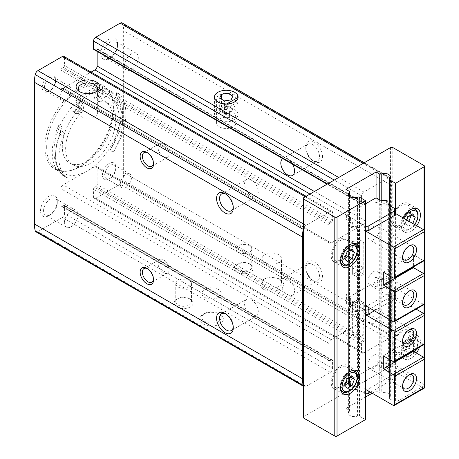 <?xml version="1.0" encoding="UTF-8"?>
<svg xmlns="http://www.w3.org/2000/svg" width="459" height="459" viewBox="0 0 459 459"><rect width="100%" height="100%" fill="white"/><g stroke="black" fill="none" stroke-linecap="round" stroke-linejoin="round"><path stroke-width="0.34" stroke-dasharray="2.29 1.72" d="M113.327 152.187A45.039 26.002 -60 0 0 118.083 104.658A4.733 2.731 -60 0 1 118.738 99.402A4.733 2.731 -60 0 0 119.237 93.963A49.692 28.688 -60 0 1 113.327 152.187L109.976 150.259A45.039 26.002 120 0 0 117.762 130.913A47.323 27.322 -60 0 1 63.732 173.198A47.323 27.322 -60 0 1 57.025 165.974A45.039 26.002 120 0 0 64.811 176.336A49.692 28.688 -60 0 1 62.55 175.246A49.692 28.688 -60 0 1 58.895 124.934A4.733 2.731 120 0 0 58.626 129.094A47.323 27.322 -60 0 1 78.196 100.372A47.323 27.322 -60 0 1 96.591 89.752A47.323 27.322 -60 0 1 111.055 91.232A47.323 27.322 -60 0 1 116.167 95.874A47.323 27.322 -60 0 1 117.762 130.913A45.039 26.002 120 0 0 114.739 102.724A4.733 2.731 120 0 1 115.393 97.474A4.733 2.731 120 0 0 116.167 95.874A4.733 2.731 120 0 0 115.892 92.029A49.692 28.688 -60 0 1 109.976 150.259M82.557 103.614L83.314 106.425A5.462 3.156 -60 0 1 81.071 112.989A35.492 20.494 -60 0 0 72.992 164.884A35.492 20.494 -60 0 0 108.485 144.396A35.492 20.494 -60 0 0 108.485 103.407A35.492 20.494 -60 0 0 100.045 101.864A4.733 2.731 -60 0 1 98.915 101.657A4.733 2.731 -60 0 1 98.054 98.421L98.92 94.164A4.733 2.731 -60 0 1 103.355 89A49.692 28.688 -60 0 0 78.128 103.562A4.733 2.731 -60 0 1 81.691 102.38A4.733 2.731 -60 0 1 82.557 103.614L79.212 101.68A4.733 2.731 120 0 0 78.346 100.446A4.733 2.731 120 0 0 78.196 100.372A4.733 2.731 120 0 0 74.777 101.634A49.692 28.688 -60 0 1 100.01 87.067A4.733 2.731 120 0 0 96.591 89.752A4.733 2.731 120 0 0 95.575 92.23L94.703 96.488A4.733 2.731 120 0 0 95.57 99.723A4.733 2.731 120 0 0 96.694 99.93A35.492 20.494 120 0 1 105.14 101.479A35.492 20.494 120 0 1 105.14 142.462A35.492 20.494 120 0 1 69.648 162.951A35.492 20.494 120 0 1 77.72 111.055A5.462 3.156 120 0 0 79.964 104.491L79.212 101.68M64.811 176.336L68.156 178.264A49.692 28.688 -60 0 1 65.895 177.18A49.692 28.688 -60 0 1 62.246 126.868L58.895 124.934M119.237 93.963L115.892 92.029M57.025 165.974A47.323 27.322 -60 0 1 53.932 151.533A47.323 27.322 -60 0 1 58.626 129.094A4.733 2.731 120 0 0 59.245 129.725A4.733 2.731 120 0 0 59.395 129.805A4.733 2.731 120 0 1 59.544 129.88A4.733 2.731 120 0 1 60.049 134.298A45.039 26.002 120 0 0 57.025 165.974M303.101 384.929A35.492 20.494 120 0 0 303.244 385.52A3.942 2.278 120 0 0 303.565 386.208A3.942 2.278 120 0 0 303.973 386.57A3.942 2.278 120 0 0 305.946 386.375L330.337 372.295A3.156 1.819 120 0 0 332.568 368.434L64.53 213.682L64.53 205.953A1.578 0.912 120 0 0 64.203 205.23A1.578 0.912 120 0 0 63.411 205.311L62.017 206.114A1.578 0.912 120 0 1 61.231 206.194A1.578 0.912 120 0 1 60.904 205.471L60.904 188.724A3.156 1.819 120 0 1 63.135 184.862L94.921 166.508A3.156 1.819 120 0 1 96.499 166.353A3.156 1.819 120 0 1 97.153 167.799L97.153 184.541A1.578 0.912 120 0 1 96.04 186.474L94.646 187.278A1.578 0.912 120 0 0 93.527 189.211L93.527 196.94A3.156 1.819 120 0 0 94.181 198.38A3.156 1.819 120 0 0 95.759 198.225L120.149 184.145A3.942 2.278 120 0 0 122.851 180.169A35.492 20.494 120 0 0 123.643 172.464L123.643 30.787A35.492 20.494 120 0 0 122.851 24A3.942 2.278 120 0 0 122.123 22.95M332.568 368.434L332.568 360.705A1.578 0.912 120 0 0 332.241 359.982A1.578 0.912 120 0 0 331.45 360.057L330.055 360.866A1.578 0.912 120 0 1 329.269 360.94A1.578 0.912 120 0 1 328.942 360.217L328.942 343.475A3.156 1.819 120 0 1 331.168 339.614L362.96 321.26A3.156 1.819 120 0 1 364.538 321.105A3.156 1.819 120 0 1 365.192 322.545L365.192 339.293A1.578 0.912 120 0 1 364.079 341.221L362.685 342.03A1.578 0.912 120 0 0 361.566 343.957L361.566 351.686A3.156 1.819 120 0 0 362.22 353.132A3.156 1.819 120 0 0 363.798 352.977L388.188 338.897A3.942 2.278 120 0 0 390.569 335.977A3.942 2.278 120 0 0 390.884 334.921A35.492 20.494 120 0 0 391.682 327.215L391.682 185.539A35.492 20.494 120 0 0 390.884 178.752A3.942 2.278 120 0 0 390.569 178.063A3.942 2.278 120 0 0 390.156 177.702A3.942 2.278 120 0 0 388.188 177.897L363.798 191.977A3.156 1.819 120 0 0 361.566 195.838L361.566 203.566A1.578 0.912 120 0 0 361.893 204.289A1.578 0.912 120 0 0 362.685 204.215L364.079 203.406A1.578 0.912 120 0 1 364.865 203.331A1.578 0.912 120 0 1 365.192 204.048L365.192 220.796A3.156 1.819 120 0 1 362.96 224.658L331.168 243.012A3.156 1.819 120 0 1 329.596 243.167A3.156 1.819 120 0 1 328.942 241.727L328.942 224.979A1.578 0.912 120 0 1 330.055 223.051L331.45 222.242A1.578 0.912 120 0 0 332.568 220.314L332.568 212.586A3.156 1.819 120 0 0 331.914 211.14A3.156 1.819 120 0 0 330.337 211.295L305.946 225.375A3.942 2.278 120 0 0 303.565 228.295L303.565 416.732A1.578 0.912 0 0 0 303.101 417.374M303.565 197.772L303.565 228.295A3.942 2.278 120 0 0 303.244 229.351A35.492 20.494 120 0 0 303.101 230.108M328.942 224.979L252.909 181.087A9.696 5.6 60 0 1 258.004 189.544A9.696 5.6 60 0 1 256.265 196.349A9.696 5.6 60 0 1 246.569 190.749A9.696 5.6 60 0 1 246.569 179.555A9.696 5.6 60 0 1 249.925 179.36A9.696 5.6 60 0 1 251.417 180.031A9.696 5.6 60 0 1 252.909 181.087L60.904 70.233L60.904 86.975A3.156 1.819 120 0 0 61.558 88.421A3.156 1.819 120 0 0 63.135 88.26L91.106 72.115M263.409 289.222A11.831 6.833 0 0 0 280.139 289.222A11.831 6.833 0 0 0 280.139 279.56A11.831 6.833 0 0 0 263.409 279.56A11.831 6.833 0 0 0 263.409 289.222M237.194 272.153A9.467 5.462 0 0 0 250.58 272.153A9.467 5.462 0 0 0 250.58 264.43A9.467 5.462 0 0 0 237.194 264.43A9.467 5.462 0 0 0 237.194 272.153M365.192 339.293L289.164 295.395A9.696 5.6 60 0 1 286.175 293.674A9.696 5.6 60 0 1 281.086 285.217A9.696 5.6 60 0 1 282.819 278.406A9.696 5.6 60 0 1 287.667 278.888A9.696 5.6 60 0 1 294.007 287.432A9.696 5.6 60 0 1 292.521 295.206A9.696 5.6 60 0 1 289.164 295.395L97.153 184.541M176.962 306.928A9.467 5.462 0 0 0 190.347 306.928A9.467 5.462 0 0 0 190.347 299.205A9.467 5.462 0 0 0 176.962 299.205A9.467 5.462 0 0 0 176.962 306.928M203.176 323.997A11.831 6.833 0 0 0 219.907 323.997A11.831 6.833 0 0 0 219.907 314.335A11.831 6.833 0 0 0 203.176 314.335A11.831 6.833 0 0 0 203.176 323.997M35.934 231.818A3.942 2.278 120 0 0 37.908 231.623L62.298 217.543A3.156 1.819 120 0 0 64.53 213.682M314.163 261.848A11.831 6.833 60 0 1 322.528 276.341A11.831 6.833 60 0 1 314.163 281.172A11.831 6.833 60 0 1 305.797 266.679A11.831 6.833 60 0 1 314.163 261.848M314.163 142.066A11.831 6.833 60 0 1 322.528 156.559A11.831 6.833 60 0 1 314.163 161.384A11.831 6.833 60 0 1 305.797 146.897A11.831 6.833 60 0 1 314.163 142.066M390.569 147.54L390.569 366.5L303.565 416.732M44.919 147.075A48.235 27.85 -60 0 1 72.843 92.23A48.235 27.85 -60 0 1 110.889 94.938A48.235 27.85 -60 0 1 103.149 141.309A48.235 27.85 -60 0 1 66.859 171.201A48.235 27.85 -60 0 1 44.919 147.075M42.222 87.457A9.467 5.462 -60 0 1 48.912 75.867A9.467 5.462 -60 0 1 55.602 79.728A9.467 5.462 -60 0 1 48.912 91.324A9.467 5.462 -60 0 1 42.222 87.457M102.455 175.04A9.467 5.462 -60 0 1 109.144 163.45A9.467 5.462 -60 0 1 115.84 167.311A9.467 5.462 -60 0 1 109.144 178.907A9.467 5.462 -60 0 1 102.455 175.04M40.547 210.784A11.831 6.833 -60 0 1 48.912 196.291A11.831 6.833 -60 0 1 57.277 201.122A11.831 6.833 -60 0 1 48.912 215.615A11.831 6.833 -60 0 1 40.547 210.784M100.779 53.646A11.831 6.833 -60 0 1 109.144 39.158A11.831 6.833 -60 0 1 117.51 43.989A11.831 6.833 -60 0 1 109.144 58.477A11.831 6.833 -60 0 1 100.779 53.646M332.568 212.586L64.53 57.834A3.156 1.819 120 0 0 63.876 56.388M64.53 57.834L64.53 65.562A1.578 0.912 120 0 1 63.411 67.496L62.017 68.299A1.578 0.912 120 0 0 60.904 70.233M97.153 51.442L97.153 49.302A1.578 0.912 120 0 0 96.826 48.579A1.578 0.912 120 0 0 96.04 48.66L94.646 49.463A1.578 0.912 120 0 1 93.854 49.538M365.192 204.048L286.175 158.43A9.696 5.6 60 0 1 287.667 159.107A9.696 5.6 60 0 1 289.164 160.157A9.696 5.6 60 0 1 292.532 164.242M312.654 144.683A9.696 5.6 60 0 1 318.988 153.226A9.696 5.6 60 0 1 317.502 160.994A9.696 5.6 60 0 1 312.654 160.518A9.696 5.6 60 0 1 305.797 148.641A9.696 5.6 60 0 1 307.805 144.201A9.696 5.6 60 0 1 312.654 144.683M282.807 158.63A9.696 5.6 60 0 1 282.819 158.625A9.696 5.6 60 0 1 286.175 158.43L97.153 49.302M312.654 264.464A9.696 5.6 60 0 1 318.988 273.007A9.696 5.6 60 0 1 317.502 280.782A9.696 5.6 60 0 1 312.654 280.3A9.696 5.6 60 0 1 305.797 268.423A9.696 5.6 60 0 1 307.805 263.982A9.696 5.6 60 0 1 312.654 264.464M225.719 194.088A9.696 5.6 60 0 1 226.436 194.455L226.436 194.455A9.696 5.6 60 0 1 233.292 206.332A9.696 5.6 60 0 1 233.252 207.141M226.436 194.455L224.927 193.589L226.436 194.455M225.719 313.87A9.696 5.6 60 0 1 226.436 314.243L226.436 314.243A9.696 5.6 60 0 1 233.292 326.119A9.696 5.6 60 0 1 233.252 326.923M226.436 314.243L224.927 313.371L226.436 314.243M251.417 299.819A9.696 5.6 60 0 1 257.751 308.362A9.696 5.6 60 0 1 256.265 316.131A9.696 5.6 60 0 1 252.909 316.326A9.696 5.6 60 0 1 249.925 314.599A9.696 5.6 60 0 1 244.836 306.142A9.696 5.6 60 0 1 246.569 299.337A9.696 5.6 60 0 1 251.417 299.819M328.942 360.217L60.904 205.471M81.094 116.534A9.696 5.6 0 0 0 91.662 117.745A9.696 5.6 0 0 0 97.652 112.575A9.696 5.6 0 0 0 87.95 106.976A9.696 5.6 0 0 0 78.254 112.575A9.696 5.6 0 0 0 81.094 116.534M80.417 92.081A9.696 5.6 0 0 0 81.094 92.511A9.696 5.6 0 0 0 94.806 92.511A9.696 5.6 0 0 0 95.489 92.081M81.094 92.511L79.585 91.645L81.094 92.511M219.408 126.833A9.696 5.6 0 0 0 229.976 128.05A9.696 5.6 0 0 0 235.96 122.874A9.696 5.6 0 0 0 226.264 117.28A9.696 5.6 0 0 0 216.568 122.874A9.696 5.6 0 0 0 219.408 126.833M219.408 102.816A9.696 5.6 0 0 0 233.12 102.816A9.696 5.6 0 0 0 235.96 98.857A9.696 5.6 0 0 0 226.264 93.257A9.696 5.6 0 0 0 216.568 98.857A9.696 5.6 0 0 0 219.408 102.816L217.899 101.944L219.408 102.816M204.685 321.38A9.696 5.6 0 0 0 215.254 322.597A9.696 5.6 0 0 0 221.238 317.421A9.696 5.6 0 0 0 218.398 313.463A9.696 5.6 0 0 0 204.685 313.463A9.696 5.6 0 0 0 201.845 317.421A9.696 5.6 0 0 0 204.685 321.38M204.685 297.363A9.696 5.6 0 0 0 215.254 298.579A9.696 5.6 0 0 0 221.238 293.404A9.696 5.6 0 0 0 211.542 287.804A9.696 5.6 0 0 0 201.845 293.404A9.696 5.6 0 0 0 204.685 297.363M264.918 286.605A9.696 5.6 0 0 0 275.486 287.822A9.696 5.6 0 0 0 281.47 282.646A9.696 5.6 0 0 0 278.63 278.688A9.696 5.6 0 0 0 264.918 278.688A9.696 5.6 0 0 0 262.078 282.646A9.696 5.6 0 0 0 264.918 286.605M264.918 262.588A9.696 5.6 0 0 0 275.486 263.805A9.696 5.6 0 0 0 281.47 258.629A9.696 5.6 0 0 0 271.774 253.029A9.696 5.6 0 0 0 262.078 258.629A9.696 5.6 0 0 0 264.918 262.588M178.081 305A7.889 4.556 0 0 0 186.675 305.987A7.889 4.556 0 0 0 191.541 301.781A7.889 4.556 0 0 0 189.234 298.557A7.889 4.556 0 0 0 178.081 298.557A7.889 4.556 0 0 0 175.768 301.781A7.889 4.556 0 0 0 178.081 305M178.081 286.967A7.889 4.556 0 0 0 186.675 287.954A7.889 4.556 0 0 0 191.541 283.748A7.889 4.556 0 0 0 183.657 279.192A7.889 4.556 0 0 0 175.768 283.748A7.889 4.556 0 0 0 178.081 286.967M238.313 270.225A7.889 4.556 0 0 0 246.908 271.212A7.889 4.556 0 0 0 251.779 267A7.889 4.556 0 0 0 249.466 263.782A7.889 4.556 0 0 0 238.313 263.782A7.889 4.556 0 0 0 236.001 267A7.889 4.556 0 0 0 238.313 270.225M238.313 252.192A7.889 4.556 0 0 0 246.908 253.179A7.889 4.556 0 0 0 251.779 248.973A7.889 4.556 0 0 0 243.89 244.417A7.889 4.556 0 0 0 236.001 248.973A7.889 4.556 0 0 0 238.313 252.192M389.404 178.694L389.404 397.655A1.578 0.912 0 0 0 389.152 398.148A1.578 0.912 0 0 0 389.611 398.791L395.589 402.239L424.03 385.818A1.578 0.912 0 0 0 424.495 385.176A1.578 0.912 0 0 0 424.03 384.533L392.801 366.5A1.578 0.912 0 0 0 390.569 366.5M365.473 419.629L359.495 416.181A1.578 0.912 0 0 0 357.527 416.061A5.915 3.414 0 0 1 351.485 416.187A5.915 3.414 0 0 1 348.398 413.186A5.915 3.414 0 0 1 349.345 411.339A1.578 0.912 0 0 0 349.597 410.839A1.578 0.912 0 0 0 349.138 410.197L345.948 408.361L365.473 397.087M345.948 189.401L345.948 408.361M358.221 312.401L363.798 309.182L363.798 302.745L358.221 305.964L358.221 299.526L363.798 302.745L363.798 334.944L358.221 331.725L358.221 299.526L363.798 302.745L358.221 305.964L358.221 338.163L352.644 334.944L352.644 302.745L358.221 305.964L358.221 312.401L352.644 309.182L352.644 302.745L358.221 305.964L352.644 309.182M363.798 334.944L358.221 338.163M363.798 242.209L363.798 274.407L358.221 271.189L358.221 238.99L363.798 242.209L358.221 245.427L358.221 277.626L352.644 274.407L352.644 242.209L358.221 245.427M352.644 267.97L352.644 274.407L358.221 277.626L363.798 274.407L358.221 277.626L358.221 271.189L352.644 274.407L363.798 267.97L358.221 264.745L358.221 271.189L352.644 267.97L358.221 264.745M372.163 393.225L376.07 390.97L379.254 392.812A1.578 0.912 0 0 0 381.222 392.933A5.915 3.414 0 0 1 387.264 392.801A5.915 3.414 0 0 1 390.351 395.801A5.915 3.414 0 0 1 389.404 397.655M376.07 198.15L376.07 390.97M395.589 213.55L395.589 402.239M416.422 353.091A13.409 7.74 -60 0 1 404.218 358.949A13.409 7.74 -60 0 1 401.441 352.816A13.409 7.74 -60 0 1 407.294 339.321A13.409 7.74 -60 0 1 417.627 335.73A13.409 7.74 -60 0 1 419.48 347.119M416.738 225.765A13.409 7.74 -60 0 1 404.218 232.088A13.409 7.74 -60 0 1 401.441 225.948A13.409 7.74 -60 0 1 403.438 218.082M124.596 65.654A9.696 5.6 -60 0 1 128.83 55.9A9.696 5.6 -60 0 1 136.3 53.301A9.696 5.6 -60 0 1 136.3 64.495A9.696 5.6 -60 0 1 126.604 70.095A9.696 5.6 -60 0 1 124.596 65.654M103.797 53.646A9.696 5.6 -60 0 1 108.031 43.886A9.696 5.6 -60 0 1 115.502 41.293A9.696 5.6 -60 0 1 117.51 45.728A9.696 5.6 -60 0 1 110.653 57.605A9.696 5.6 -60 0 1 105.805 58.086A9.696 5.6 -60 0 1 103.797 53.646M64.363 222.793A9.696 5.6 -60 0 1 68.598 213.033A9.696 5.6 -60 0 1 76.068 210.434A9.696 5.6 -60 0 1 76.068 221.634A9.696 5.6 -60 0 1 66.371 227.228A9.696 5.6 -60 0 1 64.363 222.793M43.565 210.784A9.696 5.6 -60 0 1 47.799 201.025A9.696 5.6 -60 0 1 55.269 198.426A9.696 5.6 -60 0 1 57.277 202.867A9.696 5.6 -60 0 1 50.421 214.743A9.696 5.6 -60 0 1 45.573 215.219A9.696 5.6 -60 0 1 43.565 210.784M120.298 184.059A7.889 4.556 -60 0 1 123.741 176.118A7.889 4.556 -60 0 1 129.822 174.007A7.889 4.556 -60 0 1 129.822 183.112A7.889 4.556 -60 0 1 121.933 187.668A7.889 4.556 -60 0 1 120.298 184.059M104.681 175.04A7.889 4.556 -60 0 1 108.129 167.105A7.889 4.556 -60 0 1 114.205 164.993A7.889 4.556 -60 0 1 115.84 168.602A7.889 4.556 -60 0 1 110.263 178.264A7.889 4.556 -60 0 1 106.316 178.654A7.889 4.556 -60 0 1 104.681 175.04M60.066 96.47A7.889 4.556 -60 0 1 63.508 88.535A7.889 4.556 -60 0 1 69.584 86.424A7.889 4.556 -60 0 1 69.584 95.529A7.889 4.556 -60 0 1 61.701 100.085A7.889 4.556 -60 0 1 60.066 96.47M44.448 87.457A7.889 4.556 -60 0 1 47.891 79.522A7.889 4.556 -60 0 1 53.973 77.405A7.889 4.556 -60 0 1 55.602 81.019A7.889 4.556 -60 0 1 50.025 90.675A7.889 4.556 -60 0 1 46.084 91.066A7.889 4.556 -60 0 1 44.448 87.457M62.246 126.868A4.733 2.731 -60 0 0 62.59 131.658A4.733 2.731 -60 0 0 62.74 131.733A4.733 2.731 -60 0 1 62.889 131.813A4.733 2.731 -60 0 1 63.399 136.231L60.049 134.298M68.156 178.264A45.039 26.002 -60 0 1 63.399 136.231M78.128 103.562L74.777 101.634M103.355 89L100.01 87.067M46.68 147.35A47.323 27.322 -60 0 1 67.341 99.723A47.323 27.322 -60 0 1 103.803 87.044A47.323 27.322 -60 0 1 111.405 96.195A47.323 27.322 -60 0 1 103.809 141.693A47.323 27.322 -60 0 1 68.202 171.018A47.323 27.322 -60 0 1 56.48 169.015A47.323 27.322 -60 0 1 46.68 147.35M74.668 104.824A3.942 2.278 120 0 0 71.879 109.655A3.942 2.278 120 0 0 72.694 111.462A3.942 2.278 120 0 0 76.642 109.185A3.942 2.278 120 0 0 76.642 104.629A3.942 2.278 120 0 0 74.668 104.824M100.119 90.13A3.942 2.278 120 0 0 97.331 94.961A3.942 2.278 120 0 0 98.151 96.763A3.942 2.278 120 0 0 102.093 94.485A3.942 2.278 120 0 0 102.093 89.935A3.942 2.278 120 0 0 100.119 90.13M75.224 111.589A3.942 2.278 -60 0 1 76.946 107.618A3.942 2.278 -60 0 1 79.986 106.563A3.942 2.278 -60 0 1 79.986 111.118A3.942 2.278 -60 0 1 76.039 113.39A3.942 2.278 -60 0 1 75.224 111.589M100.682 96.889A3.942 2.278 -60 0 1 102.403 92.925A3.942 2.278 -60 0 1 105.438 91.869A3.942 2.278 -60 0 1 105.438 96.419A3.942 2.278 -60 0 1 101.496 98.696A3.942 2.278 -60 0 1 100.682 96.889M147.431 152.738A7.889 4.556 60 0 1 147.964 153.013L147.964 153.013A7.889 4.556 60 0 1 153.541 162.675A7.889 4.556 60 0 1 153.513 163.278M147.964 153.013L146.846 152.371L147.964 153.013M163.576 144A7.889 4.556 60 0 1 168.728 150.948A7.889 4.556 60 0 1 167.524 157.271A7.889 4.556 60 0 1 159.634 152.715A7.889 4.556 60 0 1 159.634 143.61A7.889 4.556 60 0 1 163.576 144M147.431 268.658A7.889 4.556 60 0 1 147.964 268.934L147.964 268.934A7.889 4.556 60 0 1 153.541 278.596A7.889 4.556 60 0 1 153.513 279.192M147.964 268.934L146.846 268.291L147.964 268.934M163.576 259.92A7.889 4.556 60 0 1 168.728 266.868A7.889 4.556 60 0 1 167.524 273.191A7.889 4.556 60 0 1 159.634 268.635A7.889 4.556 60 0 1 159.634 259.53A7.889 4.556 60 0 1 163.576 259.92M358.221 238.99L352.644 242.209M358.221 331.725L352.644 334.944M358.221 299.526L352.644 302.745L358.221 299.526M391.963 220.475A13.409 7.74 -60 0 1 397.815 206.98A13.409 7.74 -60 0 1 408.149 203.389A13.409 7.74 -60 0 1 408.149 218.868A13.409 7.74 -60 0 1 394.74 226.608A13.409 7.74 -60 0 1 391.963 220.475M393.076 219.827A11.831 6.833 -60 0 1 398.24 207.921A11.831 6.833 -60 0 1 407.357 204.754A11.831 6.833 -60 0 1 407.357 218.415A11.831 6.833 -60 0 1 395.526 225.243A11.831 6.833 -60 0 1 393.076 219.827M406.691 219.959L405.538 222.942L407.953 226.373L412.819 223.499M391.963 347.343A13.409 7.74 -60 0 1 397.815 333.848A13.409 7.74 -60 0 1 408.149 330.256A13.409 7.74 -60 0 1 408.149 345.736A13.409 7.74 -60 0 1 394.74 353.476A13.409 7.74 -60 0 1 391.963 347.343M393.076 346.694A11.831 6.833 -60 0 1 398.24 334.789A11.831 6.833 -60 0 1 407.357 331.622A11.831 6.833 -60 0 1 407.357 345.283A11.831 6.833 -60 0 1 395.526 352.11A11.831 6.833 -60 0 1 393.076 346.694M412.784 340.796L407.953 343.584L405.538 349.804L407.953 353.241L412.784 350.452L415.194 344.227L412.784 340.796L408.877 338.541L404.046 341.33L407.953 343.584M331.168 255.571A13.409 7.74 -60 0 1 337.026 242.077A13.409 7.74 -60 0 1 347.354 238.485A13.409 7.74 -60 0 1 347.354 253.965A13.409 7.74 -60 0 1 333.951 261.71A13.409 7.74 -60 0 1 331.168 255.571M332.287 254.929A11.831 6.833 -60 0 1 337.451 243.018A11.831 6.833 -60 0 1 346.568 239.85A11.831 6.833 -60 0 1 346.568 253.511A11.831 6.833 -60 0 1 334.737 260.345A11.831 6.833 -60 0 1 332.287 254.929M331.168 382.439A13.409 7.74 -60 0 1 337.026 368.944A13.409 7.74 -60 0 1 347.354 365.353A13.409 7.74 -60 0 1 347.354 380.832A13.409 7.74 -60 0 1 333.951 388.578A13.409 7.74 -60 0 1 331.168 382.439M332.287 381.796A11.831 6.833 -60 0 1 337.451 369.885A11.831 6.833 -60 0 1 346.568 366.718A11.831 6.833 -60 0 1 346.568 380.379A11.831 6.833 -60 0 1 334.737 387.207A11.831 6.833 -60 0 1 332.287 381.796M411.132 214.881L408.877 211.674L404.046 214.462L401.631 220.687L404.046 224.124L408.877 221.33L412.784 223.585M404.046 224.124L407.953 226.373M408.877 211.674L412.784 213.928M404.046 214.462L407.953 216.717M401.631 220.687L405.538 222.942M350.343 376.845L348.088 373.637L343.257 376.426L340.842 382.651L343.257 386.088L344.91 385.135M343.257 386.088L347.159 388.337M348.088 373.637L351.99 375.892M343.257 376.426L347.159 378.681M340.842 382.651L344.743 384.906M350.343 249.977L348.088 246.77L343.257 249.558L340.842 255.783L343.257 259.22L344.91 258.268M343.257 259.22L347.159 261.475M348.088 246.77L351.99 249.025M343.257 249.558L347.159 251.813M340.842 255.783L344.743 258.038M404.046 341.33L401.631 347.555L404.046 350.986L408.877 348.197L412.784 350.452M404.046 350.986L407.953 353.241M408.877 348.197L411.293 341.978L415.194 344.227M411.293 341.978L408.877 338.541M401.631 347.555L405.538 349.804M365.473 230.94L364.354 230.292A3.156 1.819 0 0 0 365.473 230.711M365.473 203.888L347.067 214.514A1.578 0.912 0 0 0 346.602 215.162A1.578 0.912 0 0 0 347.067 215.805L349.597 217.268A3.156 1.819 0 0 1 350.51 218.398L350.923 221.118A1.578 0.912 0 0 0 352.357 221.949L357.079 222.185A3.156 1.819 0 0 1 359.036 222.713L364.354 225.788A3.156 1.819 0 0 0 365.473 226.201M359.036 222.713L359.036 227.222L358.502 226.912L358.502 301.615L359.036 301.924A3.156 1.819 0 0 0 358.433 301.655A3.156 1.819 0 0 0 357.079 301.397L352.357 301.161A1.578 0.912 0 0 1 350.923 300.329L350.51 297.61A3.156 1.819 0 0 0 350.068 296.824A5.915 3.414 0 0 0 348.398 299.199A5.915 3.414 0 0 0 352.013 302.343A5.915 3.414 0 0 0 358.433 301.655A5.915 3.414 0 0 0 358.502 301.615M370.488 392.256L394.47 378.411A3.156 1.819 180 0 0 395.394 377.126A3.156 1.819 180 0 0 394.47 375.835L389.152 372.765A3.156 1.819 180 0 1 388.239 371.635L387.826 368.91A1.578 0.912 180 0 0 386.392 368.084L381.67 367.843A3.156 1.819 180 0 1 379.713 367.32L377.183 365.857A1.578 0.912 180 0 0 374.951 365.857L347.067 381.957A1.578 0.912 180 0 0 346.602 382.599A1.578 0.912 180 0 0 347.067 383.242L349.597 384.705A3.156 1.819 180 0 1 350.51 385.835L350.923 388.561A1.578 0.912 180 0 0 352.357 389.387L357.079 389.628L357.079 385.118A3.156 1.819 180 0 1 358.433 385.371A3.156 1.819 180 0 1 359.036 385.646L358.502 385.336L358.502 310.634L359.036 310.938L359.036 306.434L364.354 309.504A3.156 1.819 0 0 0 365.473 309.923A3.156 1.819 180 0 1 364.354 309.504L359.036 306.434A3.156 1.819 0 0 0 357.079 305.906L352.357 305.665L357.079 305.906A3.156 1.819 180 0 1 359.036 306.434L359.036 301.924M365.473 314.426A3.156 1.819 180 0 1 364.354 314.013L364.354 305L365.473 305.642M393.357 277.947L423.473 260.563A1.578 0.912 -120 0 0 424.259 260.637M423.473 260.563L413.433 254.768L413.433 266.891M364.354 305A3.156 1.819 0 0 0 368.818 305L394.47 290.186A3.156 1.819 0 0 0 395.394 288.895A3.156 1.819 0 0 0 394.47 287.609L423.473 304.351A1.578 0.912 -120 0 0 424.259 304.432M416.129 309.125L394.47 296.623L394.47 292.119L389.152 289.044L394.47 292.119A3.156 1.819 180 0 1 395.394 293.404A3.156 1.819 0 0 0 394.47 292.119L394.47 287.609M388.618 284.23L389.152 284.534A3.156 1.819 0 0 1 388.681 284.19A5.915 3.414 0 0 0 390.351 281.815A5.915 3.414 0 0 0 386.742 278.67A5.915 3.414 0 0 0 380.316 279.359A3.156 1.819 0 0 0 381.67 279.617L386.392 279.852A1.578 0.912 0 0 1 387.826 280.684L388.239 283.41A3.156 1.819 0 0 0 388.681 284.19A5.915 3.414 0 0 1 388.618 284.23L388.618 209.522A5.915 3.414 0 0 0 388.681 209.488A5.915 3.414 0 0 0 390.351 207.112A5.915 3.414 0 0 0 389.152 205.047M388.239 204.198L388.239 208.702A3.156 1.819 0 0 0 388.681 209.488A3.156 1.819 0 0 0 389.152 209.832L388.618 209.522M395.394 213.441L394.47 212.907A3.156 1.819 0 0 1 395.394 214.192M377.183 198.414L377.183 202.924A1.578 0.912 0 0 0 374.951 202.924L376.07 202.281L376.07 276.984L377.183 277.626A1.578 0.912 0 0 0 374.951 277.626L376.07 276.984M377.183 202.924L376.07 202.281M350.51 218.398L350.923 225.627A1.578 0.912 0 0 0 352.357 226.453L357.079 226.694A3.156 1.819 0 0 1 358.433 226.953A5.915 3.414 0 0 0 358.502 226.912M350.51 222.902A3.156 1.819 0 0 0 350.068 222.122A5.915 3.414 0 0 0 348.398 224.497A5.915 3.414 0 0 0 352.013 227.641A5.915 3.414 0 0 0 358.433 226.953A3.156 1.819 0 0 1 359.036 227.222M347.067 219.023A1.578 0.912 0 0 0 346.602 219.666A1.578 0.912 0 0 0 347.067 220.314L345.948 219.666L347.067 219.023L347.067 214.514M388.354 204.553A5.915 3.414 0 0 0 380.316 204.657A3.156 1.819 0 0 0 381.67 204.915L386.392 205.15A1.578 0.912 0 0 1 387.826 205.982L388.239 208.702M345.948 294.374L347.067 293.726A1.578 0.912 0 0 0 346.602 294.374A1.578 0.912 0 0 0 347.067 295.017L345.948 294.374L345.948 219.666M347.067 304.03A1.578 0.912 180 0 1 346.602 303.388A1.578 0.912 180 0 1 347.067 302.745L345.948 303.388L347.067 304.03L347.067 299.52L349.597 300.984L347.067 299.52A1.578 0.912 180 0 1 346.602 298.878A1.578 0.912 0 0 0 347.067 299.52L347.067 295.017M350.131 296.784L349.597 296.48A3.156 1.819 0 0 1 350.068 296.824A5.915 3.414 0 0 1 350.131 296.784L350.131 222.081L349.597 221.772A3.156 1.819 0 0 1 350.068 222.122A5.915 3.414 0 0 1 350.131 222.081M380.253 204.697L379.713 204.387A3.156 1.819 0 0 0 380.316 204.657A5.915 3.414 0 0 0 380.253 204.697L380.253 279.399L379.713 279.089A3.156 1.819 0 0 0 380.316 279.359A5.915 3.414 0 0 0 380.253 279.399M381.67 367.843L381.67 363.339A3.156 1.819 180 0 1 380.316 363.08A3.156 1.819 180 0 1 379.713 362.811L380.253 363.121L380.253 288.413L379.713 288.109L379.713 283.599L377.183 282.136A1.578 0.912 0 0 0 374.951 282.136L347.067 298.235A1.578 0.912 0 0 0 346.602 298.878A1.578 0.912 180 0 1 347.067 298.235L374.951 282.136A1.578 0.912 180 0 1 377.183 282.136L379.713 283.599A3.156 1.819 0 0 0 381.67 284.127A3.156 1.819 180 0 1 379.713 283.599L379.713 279.089M373.557 284.591A7.941 4.584 -60 0 1 369.587 284.987A7.941 4.584 -60 0 1 369.587 275.819A7.941 4.584 -60 0 1 377.527 271.235A7.941 4.584 -60 0 1 378.744 277.597A7.941 4.584 -60 0 1 373.557 284.591M402.595 302.056A7.941 4.584 -60 0 1 402.56 301.334A7.941 4.584 -60 0 1 408.171 291.614A7.941 4.584 -60 0 1 408.814 291.287M373.557 239.512A7.941 4.584 -60 0 1 369.587 239.908A7.941 4.584 -60 0 1 369.587 230.739A7.941 4.584 -60 0 1 377.527 226.155A7.941 4.584 -60 0 1 378.744 232.518A7.941 4.584 -60 0 1 373.557 239.512M402.595 256.977A7.941 4.584 -60 0 1 402.56 256.254A7.941 4.584 -60 0 1 408.171 246.535A7.941 4.584 -60 0 1 408.814 246.208M358.221 271.189L363.798 274.407L363.798 267.97M381.67 279.617L381.67 288.631L386.392 288.872A1.578 0.912 180 0 1 387.826 289.698L388.239 292.423L387.826 285.188A1.578 0.912 0 0 0 386.392 284.362L381.67 284.127L386.392 284.362A1.578 0.912 180 0 1 387.826 285.188L388.239 287.913A3.156 1.819 0 0 0 389.152 289.044A3.156 1.819 180 0 1 388.239 287.913L388.239 283.41M357.079 301.397L357.079 310.416A3.156 1.819 180 0 1 358.433 310.668A5.915 3.414 180 0 1 352.013 311.363A5.915 3.414 180 0 1 348.398 308.219A5.915 3.414 180 0 1 350.068 305.837A3.156 1.819 180 0 1 350.51 306.623L350.51 302.114A3.156 1.819 0 0 0 349.597 300.984A3.156 1.819 180 0 1 350.51 302.114L350.923 304.839A1.578 0.912 0 0 0 352.357 305.665A1.578 0.912 180 0 1 350.923 304.839L350.51 297.61M370.488 308.54L394.47 294.695A3.156 1.819 0 0 0 395.394 293.404A3.156 1.819 180 0 1 394.47 294.695L370.488 308.54M383.317 272.153L413.433 254.768M424.259 388.153A1.578 0.912 60 0 1 423.473 388.073L394.47 371.331A3.156 1.819 180 0 1 395.394 372.616A3.156 1.819 180 0 1 394.47 373.907L368.818 388.716A3.156 1.819 180 0 1 364.354 388.716L365.473 389.358M389.152 372.765L389.152 368.256L388.618 367.946L388.618 293.244L389.152 293.553A3.156 1.819 180 0 1 388.681 293.209A3.156 1.819 180 0 1 388.239 292.423M424.259 344.359A1.578 0.912 60 0 1 423.473 344.279L393.357 361.669M413.433 350.613L413.433 338.484L423.473 344.279M364.354 314.013L365.473 314.656M365.473 393.638A3.156 1.819 180 0 1 364.354 393.225L359.036 390.15L359.036 385.646M347.067 383.242L347.067 378.732A1.578 0.912 180 0 1 346.602 378.09A1.578 0.912 180 0 1 347.067 377.447L345.948 378.09L345.948 303.388M347.067 378.732L345.948 378.09M381.67 363.339L386.392 363.574A1.578 0.912 180 0 1 387.826 364.4L388.239 367.125A3.156 1.819 180 0 0 388.681 367.911A5.915 3.414 180 0 1 388.618 367.946M380.253 363.121A5.915 3.414 180 0 1 380.316 363.08A5.915 3.414 180 0 1 386.742 362.386A5.915 3.414 180 0 1 390.351 365.53A5.915 3.414 180 0 1 388.681 367.911A3.156 1.819 180 0 0 389.152 368.256M374.951 361.348A1.578 0.912 180 0 1 377.183 361.348L376.07 360.705L374.951 361.348L374.951 365.857M358.502 385.336A5.915 3.414 180 0 1 358.433 385.371A5.915 3.414 180 0 1 352.013 386.065A5.915 3.414 180 0 1 348.398 382.921A5.915 3.414 180 0 1 350.068 380.545A3.156 1.819 180 0 1 350.51 381.326L350.923 384.051A1.578 0.912 180 0 0 352.357 384.877L357.079 385.118M381.67 288.631A3.156 1.819 180 0 1 380.316 288.378A5.915 3.414 180 0 1 386.742 287.684A5.915 3.414 180 0 1 390.351 290.828A5.915 3.414 180 0 1 388.681 293.209A5.915 3.414 180 0 1 388.618 293.244M376.07 285.997L374.951 286.646A1.578 0.912 180 0 1 377.183 286.646L376.07 285.997L376.07 360.705M357.079 310.416L352.357 310.175A1.578 0.912 180 0 1 350.923 309.349L350.51 306.623M350.131 380.505L349.597 380.195A3.156 1.819 180 0 1 350.068 380.545A5.915 3.414 180 0 1 350.131 380.505L350.131 305.803L349.597 305.493A3.156 1.819 180 0 1 350.068 305.837A5.915 3.414 180 0 1 350.131 305.803M373.557 310.267A7.941 4.584 -60 0 1 377.527 309.877A7.941 4.584 -60 0 1 377.527 319.039A7.941 4.584 -60 0 1 369.587 323.624A7.941 4.584 -60 0 1 368.37 317.267A7.941 4.584 -60 0 1 373.557 310.267M402.595 340.698A7.941 4.584 -60 0 1 402.56 339.976A7.941 4.584 -60 0 1 408.171 330.25A7.941 4.584 -60 0 1 408.814 329.923M408.171 330.25L409.531 329.47L408.171 330.25M373.557 355.346A7.941 4.584 -60 0 1 377.527 354.956A7.941 4.584 -60 0 1 377.527 364.119A7.941 4.584 -60 0 1 369.587 368.703A7.941 4.584 -60 0 1 368.37 362.346A7.941 4.584 -60 0 1 373.557 355.346M402.595 385.778A7.941 4.584 -60 0 1 402.56 385.055A7.941 4.584 -60 0 1 408.171 375.33A7.941 4.584 -60 0 1 408.814 375.003M408.171 375.33L409.531 374.55L408.171 375.33M394.47 296.623A3.156 1.819 180 0 1 395.394 297.914A3.156 1.819 180 0 1 394.47 299.199L374.395 310.795M358.502 310.634A5.915 3.414 180 0 1 358.433 310.668A3.156 1.819 180 0 1 359.036 310.938M380.253 288.413A5.915 3.414 180 0 1 380.316 288.378A3.156 1.819 180 0 1 379.713 288.109M357.079 389.628A3.156 1.819 180 0 1 359.036 390.15M413.433 338.484L383.317 355.874M363.798 309.182L358.221 305.964M224.497 113.803L231.095 112.788L232.862 108.978L228.031 106.19L221.433 107.211L220.549 109.11A5.915 3.414 0 0 0 222.081 112.409L224.497 113.803L224.497 100.928M224.732 106.7A5.915 3.414 0 0 0 220.549 109.11L219.666 111.015L222.081 112.409A5.915 3.414 0 0 0 227.796 113.298A5.915 3.414 0 0 0 231.979 110.883A5.915 3.414 0 0 0 230.447 107.584A5.915 3.414 0 0 0 224.732 106.7M234.629 109.632A11.831 6.833 180 0 1 238.095 114.463A11.831 6.833 180 0 1 234.629 119.294A11.831 6.833 180 0 1 217.899 119.294A11.831 6.833 180 0 1 214.433 114.463A11.831 6.833 180 0 1 221.737 108.152A11.831 6.833 180 0 1 234.629 109.632M238.089 97.377L238.089 101.881L226.712 108.45A11.831 6.833 0 0 0 238.089 101.881M226.712 103.941L226.712 108.45M232.92 112.593A9.415 5.433 180 0 1 232.92 120.281A9.415 5.433 180 0 1 219.609 120.281A9.415 5.433 180 0 1 219.609 112.593A9.415 5.433 180 0 1 232.92 112.593M228.496 115.152A3.156 1.819 180 0 1 229.42 116.437A3.156 1.819 180 0 1 226.264 118.256A3.156 1.819 180 0 1 223.108 116.437A3.156 1.819 180 0 1 225.059 114.756A3.156 1.819 180 0 1 228.496 115.152M228.031 106.19L228.031 100.378M232.862 108.978L232.862 96.097M221.433 107.211L221.433 99.155M219.666 111.015L219.666 98.14M231.095 112.788L231.095 99.907M228.496 110.011A3.156 1.819 180 0 1 229.42 111.296A3.156 1.819 180 0 1 226.264 113.121A3.156 1.819 180 0 1 223.108 111.296A3.156 1.819 180 0 1 225.059 109.615A3.156 1.819 180 0 1 228.496 110.011M330.337 211.295L305.235 196.808M305.946 225.375L303.101 223.734M363.798 352.977L95.759 198.225M388.188 338.897L120.149 184.145M330.337 372.295L62.298 217.543M305.946 386.375L37.908 231.623M390.884 334.921L122.851 180.169M391.682 327.215L123.643 172.464M391.682 185.539L123.643 30.787M390.884 178.752L122.851 24M388.188 177.897L363.086 163.404M363.798 191.977L338.702 177.484M332.568 360.705L64.53 205.953M331.45 360.057L63.411 205.311M330.055 360.866L62.017 206.114M328.942 343.475L60.904 188.724M331.168 339.614L63.135 184.862M362.96 321.26L94.921 166.508M365.192 322.545L97.153 167.799M364.079 341.221L96.04 186.474M362.685 342.03L94.646 187.278M361.566 343.957L93.527 189.211M361.566 351.686L93.527 196.94M331.168 243.012L63.135 88.26M328.942 241.727L60.904 86.975M362.96 224.658L309.98 194.071M365.192 220.796L314.438 191.495M364.079 203.406L96.04 48.66M362.685 204.215L94.646 49.463M361.566 203.566L327.548 183.927M361.566 195.838L334.238 180.06M332.568 220.314L64.53 65.562M331.45 222.242L63.411 67.496M330.055 223.051L62.017 68.299M424.03 165.573L424.03 384.533M424.03 230.143L424.03 260.775M424.03 273.937L424.03 304.564M424.03 313.864L424.03 344.491M424.03 357.653L424.03 385.818M392.801 147.54L392.801 366.5M359.495 197.221L359.495 416.181M357.527 197.1L357.527 416.061M349.345 196.085L349.345 411.339M349.138 191.237L349.138 410.197M379.254 199.613L379.254 392.812M381.222 200.365L381.222 392.933M389.611 205.592L389.611 398.791M118.083 104.658L114.739 102.724M118.738 99.402L115.393 97.474M98.92 94.164L95.575 92.23M98.054 98.421L94.703 96.488M100.045 101.864L96.694 99.93M81.071 112.989L77.72 111.055M83.314 106.425L79.964 104.491M62.74 131.733L59.395 129.805M415.389 209.39A11.831 6.833 -60 0 1 415.389 223.051A11.831 6.833 -60 0 1 403.559 229.879A11.831 6.833 -60 0 1 401.109 224.468A11.831 6.833 -60 0 1 412.027 208.965M414.747 224.612A10.568 6.105 -60 0 1 406.967 229.798A10.568 6.105 -60 0 1 402.893 224.468A10.568 6.105 -60 0 1 404.31 218.587M401.109 351.33A11.831 6.833 -60 0 1 406.272 339.425A11.831 6.833 -60 0 1 415.389 336.258A11.831 6.833 -60 0 1 415.389 349.919A11.831 6.833 -60 0 1 403.559 356.746A11.831 6.833 -60 0 1 401.109 351.33M414.42 351.933A10.568 6.105 -60 0 1 406.789 356.66A10.568 6.105 -60 0 1 402.893 351.33A10.568 6.105 -60 0 1 412.825 337.451A10.568 6.105 -60 0 1 416.221 349.001M340.716 262.278A11.831 6.833 -60 0 1 340.32 259.564A11.831 6.833 -60 0 1 351.238 244.062M354.6 244.486A11.831 6.833 -60 0 1 354.6 258.147A11.831 6.833 -60 0 1 342.77 264.981M340.716 389.146A11.831 6.833 -60 0 1 340.32 386.432A11.831 6.833 -60 0 1 351.238 370.929M354.6 371.354A11.831 6.833 -60 0 1 354.6 385.015A11.831 6.833 -60 0 1 342.77 391.848M364.354 225.788L364.354 230.292M389.152 293.553L389.152 284.534M389.152 398.148L389.152 209.832M394.47 208.397L394.47 212.907M349.597 305.493L349.597 296.48M349.597 217.268L349.597 221.772M347.067 215.805L347.067 220.314M377.183 286.646L377.183 277.626M379.713 199.877L379.713 204.387M374.951 286.646L374.951 277.626M347.067 302.745L347.067 293.726M374.951 198.414L374.951 202.924M393.357 321.742L423.473 304.351M387.826 289.698L387.826 280.684M386.392 288.872L386.392 279.852M350.923 309.349L350.923 300.329M352.357 310.175L352.357 301.161M368.818 307.57L368.818 305M394.47 299.199L394.47 290.186M387.826 201.472L387.826 205.982M386.392 200.646L386.392 205.15M381.67 200.405L381.67 204.915M350.923 221.118L350.923 225.627M352.357 221.949L352.357 226.453M357.079 222.185L357.079 226.694M394.47 375.835L394.47 371.331M364.354 393.225L364.354 388.716M379.713 367.32L379.713 362.811M377.183 365.857L377.183 361.348M349.597 384.705L349.597 380.195M423.473 388.073L393.357 405.458M347.067 381.957L347.067 377.447M352.357 389.387L352.357 384.877M350.923 388.561L350.923 384.051M350.51 385.835L350.51 381.326M386.392 368.084L386.392 363.574M387.826 368.91L387.826 364.4M388.239 371.635L388.239 367.125M394.47 378.411L394.47 373.907M368.818 391.292L368.818 388.716M65.895 177.18L62.55 175.246M390.156 177.702L364.245 162.738M303.973 386.57L303.101 386.065M292.521 175.418L317.502 160.994M282.819 158.625L307.805 144.201M312.654 160.518L314.163 161.384M305.797 148.641L305.797 146.897M292.521 295.206L317.502 280.782M282.819 278.406L307.805 263.982M312.654 280.3L314.163 281.172M305.797 268.423L305.797 266.679M233.292 206.332L233.292 208.076M231.284 210.773L256.265 196.349M221.588 193.979L246.569 179.555M233.292 326.119L233.292 327.858M231.284 330.555L256.265 316.131M221.588 313.761L246.569 299.337M97.652 112.575L97.652 88.553M78.254 112.575L78.254 88.553M94.806 92.511L96.315 91.645M235.96 122.874L235.96 98.857M216.568 122.874L216.568 98.857M233.12 102.816L234.629 101.944M204.685 313.463L203.176 314.335M218.398 313.463L219.907 314.335M221.238 317.421L221.238 293.404M201.845 317.421L201.845 293.404M264.918 278.688L263.409 279.56M278.63 278.688L280.139 279.56M281.47 282.646L281.47 258.629M262.078 282.646L262.078 258.629M178.081 298.557L176.962 299.205M189.234 298.557L190.347 299.205M191.541 301.781L191.541 283.748M175.768 301.781L175.768 283.748M238.313 263.782L237.194 264.43M249.466 263.782L250.58 264.43M251.779 267L251.779 248.973M236.001 267L236.001 248.973M332.241 359.982L64.203 205.23M329.269 360.94L61.231 206.194M364.538 321.105L96.499 166.353M362.22 353.132L94.181 198.38M329.596 243.167L61.558 88.421M364.865 203.331L96.826 48.579M361.893 204.289L327.083 184.191M331.914 211.14L306.159 196.274M424.495 231.003L424.495 260.385M424.495 274.798L424.495 304.174M424.495 314.725L424.495 344.101M424.495 358.513L424.495 385.176M348.398 194.232L348.398 413.186M349.597 196.291L349.597 410.839M390.351 176.841L390.351 395.801M136.3 53.301L115.502 41.293M126.604 70.095L105.805 58.086M117.51 45.728L117.51 43.989M110.653 57.605L109.144 58.477M76.068 210.434L55.269 198.426M66.371 227.228L45.573 215.219M57.277 202.867L57.277 201.122M50.421 214.743L48.912 215.615M129.822 174.007L114.205 164.993M121.933 187.668L106.316 178.654M115.84 168.602L115.84 167.311M110.263 178.264L109.144 178.907M69.584 86.424L53.973 77.405M61.701 100.085L46.084 91.066M55.602 81.019L55.602 79.728M50.025 90.675L48.912 91.324M111.055 91.232L103.803 87.044M63.732 173.198L56.48 169.015M111.405 96.195L110.889 94.938M68.202 171.018L66.859 171.201M98.915 101.657L95.57 99.723M108.485 103.407L105.14 101.479M72.992 164.884L69.648 162.951M81.691 102.38L78.346 100.446M62.59 131.658L59.245 129.725M79.986 106.563L76.642 104.629M76.039 113.39L72.694 111.462M105.438 91.869L102.093 89.935M101.496 98.696L98.151 96.763M62.889 131.813L59.544 129.88M153.541 162.675L153.541 163.961M151.906 166.284L167.524 157.271M144.017 152.623L159.634 143.61M153.541 278.596L153.541 279.881M151.906 282.205L167.524 273.191M144.017 268.544L159.634 259.53M417.627 208.862L408.149 203.389M404.218 232.088L394.74 226.608M413.685 208.403L407.357 204.754M414.953 224.732L413.14 226.941L408.757 230.011L405.59 230.521L403.559 229.879L395.526 225.243M417.627 335.73L408.149 330.256M404.218 358.949L394.74 353.476M416.583 348.794L417.656 345.954L418.097 340.653L416.956 337.692L415.389 336.258L407.357 331.622M414.626 352.053L413.14 353.809L408.757 356.878L405.59 357.389L403.559 356.746L395.526 352.11M356.838 243.958L347.354 238.485M343.43 267.184L333.951 261.71M352.896 243.505L346.568 239.85M341.066 263.994L334.737 260.345M356.838 370.826L347.354 365.353M343.43 394.051L333.951 388.578M352.896 370.373L346.568 366.718M341.066 390.861L334.737 387.207M412.142 291.218L377.527 271.235M404.201 304.971L369.587 284.987M412.142 246.139L377.527 226.155M404.201 259.892L369.587 239.908M402.56 301.334L402.56 302.906M408.171 291.614L409.531 290.828M402.56 256.254L402.56 257.826M408.171 246.535L409.531 245.749M390.351 207.112L390.351 281.815M348.398 224.497L348.398 299.199M346.602 303.388L346.602 294.374M395.394 297.914L395.394 288.895M346.602 215.162L346.602 219.666M412.142 329.86L377.527 309.877M404.201 343.607L369.587 323.624M412.142 374.94L377.527 354.956M404.201 388.687L369.587 368.703M402.56 339.976L402.56 341.542M402.56 385.055L402.56 386.621M348.398 382.921L348.398 308.219M390.351 365.53L390.351 290.828M346.602 382.599L346.602 378.09M395.394 377.126L395.394 372.616M214.433 97.119L214.433 114.463M238.095 97.119L238.095 114.463M232.92 120.281L234.629 119.294M219.609 120.281L217.899 119.294M223.108 111.296L223.108 116.437M229.42 111.296L229.42 116.437"/><path stroke-width="0.69" d="M303.101 230.108A35.492 20.494 120 0 0 302.447 237.056L302.447 378.732A35.492 20.494 120 0 0 303.101 384.929M79.585 91.645A11.831 6.833 0 0 0 96.315 91.645A11.831 6.833 0 0 0 96.315 81.983A11.831 6.833 0 0 0 79.585 81.983A11.831 6.833 0 0 0 79.585 91.645L79.585 91.645M306.159 196.274L63.876 56.388A3.156 1.819 120 0 0 62.298 56.543L37.908 70.629A3.942 2.278 120 0 0 35.211 74.599A35.492 20.494 120 0 0 34.414 82.304L34.414 223.986A35.492 20.494 120 0 0 35.211 230.768A3.942 2.278 120 0 0 35.934 231.818L303.101 386.065M364.245 162.738L122.123 22.95A3.942 2.278 120 0 0 120.149 23.145L95.759 37.225A3.156 1.819 120 0 0 93.527 41.092L93.527 48.82A1.578 0.912 120 0 0 93.854 49.538L327.083 184.191M217.899 101.944A11.831 6.833 0 0 0 234.629 101.944A11.831 6.833 0 0 0 234.629 92.288A11.831 6.833 0 0 0 217.899 92.288A11.831 6.833 0 0 0 217.899 101.944L217.899 101.944M146.846 268.291L146.846 268.291A9.467 5.462 60 0 1 153.541 279.881A9.467 5.462 60 0 1 146.846 283.748A9.467 5.462 60 0 1 140.156 272.153A9.467 5.462 60 0 1 146.846 268.291M146.846 152.371L146.846 152.371A9.467 5.462 60 0 1 153.541 163.961A9.467 5.462 60 0 1 146.846 167.828A9.467 5.462 60 0 1 140.156 156.238A9.467 5.462 60 0 1 146.846 152.371M224.927 313.371L224.927 313.371A11.831 6.833 60 0 1 233.292 327.858A11.831 6.833 60 0 1 224.927 332.689A11.831 6.833 60 0 1 216.562 318.202A11.831 6.833 60 0 1 224.927 313.371L224.927 313.371M224.927 193.589L224.927 193.589A11.831 6.833 60 0 1 233.292 208.076A11.831 6.833 60 0 1 224.927 212.907A11.831 6.833 60 0 1 216.562 198.414A11.831 6.833 60 0 1 224.927 193.589M91.106 72.115L94.921 69.911A3.156 1.819 120 0 0 97.153 66.044L97.153 51.442M292.532 164.242A9.696 5.6 60 0 1 292.521 175.418A9.696 5.6 60 0 1 282.824 169.83A9.696 5.6 60 0 1 282.807 158.63M233.252 207.141A9.696 5.6 60 0 1 231.284 210.773A9.696 5.6 60 0 1 221.588 205.173A9.696 5.6 60 0 1 221.588 193.979A9.696 5.6 60 0 1 225.719 194.088M233.252 326.923A9.696 5.6 60 0 1 231.284 330.555A9.696 5.6 60 0 1 221.588 324.961A9.696 5.6 60 0 1 221.588 313.761A9.696 5.6 60 0 1 225.719 313.87M95.489 92.081A9.696 5.6 0 0 0 97.652 88.553A9.696 5.6 0 0 0 87.95 82.959A9.696 5.6 0 0 0 78.254 88.553A9.696 5.6 0 0 0 80.417 92.081M365.473 200.669L359.495 197.221A1.578 0.912 0 0 0 357.527 197.1A5.915 3.414 0 0 1 351.485 197.227A5.915 3.414 0 0 1 348.398 194.232A5.915 3.414 0 0 1 349.345 192.378A1.578 0.912 0 0 0 349.597 191.885A1.578 0.912 0 0 0 349.138 191.237L345.948 189.401L376.07 172.01L379.254 173.852A1.578 0.912 0 0 0 381.222 173.972A5.915 3.414 0 0 1 387.264 173.841A5.915 3.414 0 0 1 390.351 176.841A5.915 3.414 0 0 1 389.404 178.694A1.578 0.912 0 0 0 389.152 179.188A1.578 0.912 0 0 0 389.611 179.83L395.589 183.284L424.03 166.858A1.578 0.912 0 0 0 424.495 166.215A1.578 0.912 0 0 0 424.03 165.573L392.801 147.54A1.578 0.912 0 0 0 390.569 147.54L303.565 197.772A1.578 0.912 0 0 0 303.101 198.414A1.578 0.912 0 0 0 303.565 199.057L334.795 217.09A1.578 0.912 0 0 0 337.026 217.09L365.473 200.669L365.473 419.629L337.026 436.05A1.578 0.912 0 0 1 334.795 436.05L303.565 418.017A1.578 0.912 0 0 1 303.101 417.374L303.101 198.414M340.653 387.912A13.409 7.74 -60 0 1 346.505 374.418A13.409 7.74 -60 0 1 356.838 370.826A13.409 7.74 -60 0 1 356.838 386.306A13.409 7.74 -60 0 1 343.43 394.051A13.409 7.74 -60 0 1 340.653 387.912M340.653 261.045A13.409 7.74 -60 0 1 346.505 247.55A13.409 7.74 -60 0 1 356.838 243.958A13.409 7.74 -60 0 1 356.838 259.438A13.409 7.74 -60 0 1 343.43 267.184A13.409 7.74 -60 0 1 340.653 261.045M365.473 397.087L372.163 393.225M376.07 172.01L376.07 198.15M395.589 183.284L395.589 213.55M419.48 347.119A13.409 7.74 -60 0 1 416.422 353.091M403.438 218.082A13.409 7.74 -60 0 1 417.627 208.862A13.409 7.74 -60 0 1 416.738 225.765M153.513 163.278A7.889 4.556 60 0 1 151.906 166.284A7.889 4.556 60 0 1 144.017 161.734A7.889 4.556 60 0 1 144.017 152.623A7.889 4.556 60 0 1 147.431 152.738M153.513 279.192A7.889 4.556 60 0 1 151.906 282.205A7.889 4.556 60 0 1 144.017 277.649A7.889 4.556 60 0 1 144.017 268.544A7.889 4.556 60 0 1 147.431 268.658M412.819 223.499L415.194 217.359L412.784 213.928L407.953 216.717L406.691 219.959M351.99 249.025L347.159 251.813L344.743 258.038L347.159 261.475L351.99 258.687L354.405 252.461L351.99 249.025M351.99 375.892L347.159 378.681L344.743 384.906L347.159 388.337L351.99 385.549L354.405 379.329L351.99 375.892M408.912 221.244L411.293 215.11L415.194 217.359M344.91 385.135L348.088 383.299L351.99 385.549M348.088 383.299L350.504 377.074L354.405 379.329M344.91 258.268L348.088 256.432L351.99 258.687M348.088 256.432L350.504 250.207L354.405 252.461M365.473 305.642L393.357 321.742A1.578 0.912 -120 0 0 394.143 321.816A1.578 0.912 -120 0 0 394.47 321.099L394.47 292.762A1.578 0.912 -120 0 0 393.357 290.828L383.317 285.033L383.317 272.153L393.357 277.947A1.578 0.912 -120 0 0 394.143 278.028A1.578 0.912 -120 0 0 394.47 277.305L394.47 248.967A1.578 0.912 -120 0 0 393.357 247.04L365.473 230.94M394.143 278.028L424.259 260.637A1.578 0.912 -120 0 0 424.586 259.914L424.586 231.583A1.578 0.912 -120 0 0 423.473 229.649L395.394 213.441M413.433 266.891L413.433 267.643L423.473 273.444A1.578 0.912 -120 0 1 424.586 275.371L424.586 303.709A1.578 0.912 -120 0 1 424.259 304.432L394.143 321.816M365.473 226.201A3.156 1.819 0 0 0 368.818 225.788L394.47 210.974A3.156 1.819 0 0 0 395.394 209.688A3.156 1.819 0 0 0 394.47 208.397L389.152 205.328A3.156 1.819 0 0 1 388.239 204.198L387.826 201.472A1.578 0.912 0 0 0 386.392 200.646L381.67 200.405A3.156 1.819 0 0 1 379.713 199.877L377.183 198.414A1.578 0.912 0 0 0 374.951 198.414L365.473 203.888M409.531 261.848A9.857 5.692 -60 0 1 402.56 257.826A9.857 5.692 -60 0 1 409.531 245.749A9.857 5.692 -60 0 1 416.502 249.776A9.857 5.692 -60 0 1 409.531 261.848M389.152 205.047A5.915 3.414 0 0 0 388.354 204.553M408.814 291.287A7.941 4.584 -60 0 1 412.142 291.218A7.941 4.584 -60 0 1 413.358 297.581A7.941 4.584 -60 0 1 408.171 304.575A7.941 4.584 -60 0 1 404.201 304.971A7.941 4.584 -60 0 1 402.595 302.056M408.814 246.208A7.941 4.584 -60 0 1 412.142 246.139A7.941 4.584 -60 0 1 413.358 252.502A7.941 4.584 -60 0 1 408.171 259.496A7.941 4.584 -60 0 1 404.201 259.892A7.941 4.584 -60 0 1 402.595 256.977M365.473 230.711A3.156 1.819 0 0 0 368.818 230.292L394.47 215.483A3.156 1.819 0 0 0 395.394 214.192L395.394 209.688M409.531 306.928A9.857 5.692 -60 0 1 402.56 302.906A9.857 5.692 -60 0 1 409.531 290.828A9.857 5.692 -60 0 1 416.502 294.856A9.857 5.692 -60 0 1 409.531 306.928M365.473 309.923A3.156 1.819 0 0 0 368.818 309.504L370.488 308.54L368.818 309.504A3.156 1.819 180 0 1 365.473 309.923M383.317 285.033L413.433 267.643M413.433 350.613L413.433 351.364L423.473 357.159A1.578 0.912 60 0 1 424.586 359.093L424.586 387.43A1.578 0.912 60 0 1 424.259 388.153L394.143 405.538A1.578 0.912 60 0 1 393.357 405.458L365.473 389.358M416.129 309.125L423.473 313.371A1.578 0.912 60 0 1 424.586 315.299L424.586 343.636A1.578 0.912 60 0 1 424.259 344.359L394.143 361.749A1.578 0.912 60 0 1 393.357 361.669L383.317 355.874L383.317 368.755L393.357 374.55A1.578 0.912 60 0 1 394.47 376.478L394.47 404.815A1.578 0.912 60 0 1 394.143 405.538M365.473 314.656L393.357 330.755A1.578 0.912 60 0 1 394.47 332.689L394.47 361.026A1.578 0.912 60 0 1 394.143 361.749M409.531 374.55A9.857 5.692 -60 0 1 416.502 378.572A9.857 5.692 -60 0 1 409.531 390.649A9.857 5.692 -60 0 1 402.56 386.621A9.857 5.692 -60 0 1 409.531 374.55L409.531 374.55M408.814 329.923A7.941 4.584 -60 0 1 412.142 329.86A7.941 4.584 -60 0 1 412.142 339.029A7.941 4.584 -60 0 1 404.201 343.607A7.941 4.584 -60 0 1 402.595 340.698M408.814 375.003A7.941 4.584 -60 0 1 412.142 374.94A7.941 4.584 -60 0 1 412.142 384.108A7.941 4.584 -60 0 1 404.201 388.687A7.941 4.584 -60 0 1 402.595 385.778M374.395 310.795L368.818 314.013A3.156 1.819 180 0 1 365.473 314.426M409.531 329.47A9.857 5.692 -60 0 1 416.502 333.492A9.857 5.692 -60 0 1 409.531 345.57A9.857 5.692 -60 0 1 402.56 341.542A9.857 5.692 -60 0 1 409.531 329.47L409.531 329.47M370.488 392.256L368.818 393.225A3.156 1.819 180 0 1 365.473 393.638M413.433 351.364L383.317 368.755M238.089 97.377L226.712 103.941A11.831 6.833 180 0 1 214.433 97.119A11.831 6.833 180 0 1 221.737 90.807A11.831 6.833 180 0 1 234.629 92.288A11.831 6.833 180 0 1 238.095 97.119A11.831 6.833 180 0 1 238.089 97.377M228.031 93.309L221.433 94.33L219.666 98.14L224.497 100.928L231.095 99.907L232.862 96.097L228.031 93.309L228.031 100.378M221.433 99.155L221.433 94.33M305.235 196.808L62.298 56.543M303.101 223.734L37.908 70.629M363.086 163.404L120.149 23.145M338.702 177.484L95.759 37.225M303.101 229.265L35.211 74.599M302.447 237.056L34.414 82.304M302.447 378.732L34.414 223.986M303.101 385.434L35.211 230.768M309.98 194.071L94.921 69.911M314.438 191.495L97.153 66.044M327.548 183.927L93.527 48.82M334.238 180.06L93.527 41.092M424.03 166.858L424.03 230.143M424.03 260.775L424.03 273.937M424.03 304.564L424.03 313.864M424.03 344.491L424.03 357.653M303.565 199.057L303.565 418.017M334.795 217.09L334.795 436.05M337.026 217.09L337.026 436.05M349.345 192.378L349.345 196.085M379.254 173.852L379.254 199.613M381.222 173.972L381.222 200.365M389.611 179.83L389.611 205.592M412.027 208.965A11.831 6.833 -60 0 1 415.389 209.39L413.685 208.403M404.31 218.587A10.568 6.105 -60 0 1 415.653 210.997A10.568 6.105 -60 0 1 414.747 224.612M416.221 349.001A10.568 6.105 -60 0 1 414.42 351.933M351.238 244.062A11.831 6.833 -60 0 1 354.6 244.486L352.896 243.505M354.6 244.486C357.412 244.24 359.69 254.538 352.346 262.037C347.526 265.772 344.33 266.754 342.77 264.981A11.831 6.833 -60 0 1 340.716 262.278M342.104 259.564A10.568 6.105 -60 0 1 353.315 245.617A10.568 6.105 -60 0 1 353.315 260.563A10.568 6.105 -60 0 1 342.104 259.564M351.238 370.929A11.831 6.833 -60 0 1 354.6 371.354L352.896 370.373M354.6 371.354C357.412 371.107 359.69 381.406 352.346 388.905C347.526 392.64 344.33 393.621 342.77 391.848A11.831 6.833 -60 0 1 340.716 389.146M342.104 386.432A10.568 6.105 -60 0 1 353.315 372.484A10.568 6.105 -60 0 1 353.315 387.43A10.568 6.105 -60 0 1 342.104 386.432M394.47 277.305L424.586 259.914M394.47 248.967L424.586 231.583M393.357 247.04L423.473 229.649M394.47 321.099L424.586 303.709M394.47 292.762L424.586 275.371M368.818 314.013L368.818 307.57M368.818 225.788L368.818 230.292M394.47 210.974L394.47 215.483M393.357 290.828L423.473 273.444M424.586 359.093L394.47 376.478M424.586 387.43L394.47 404.815M423.473 313.371L393.357 330.755M424.586 315.299L394.47 332.689M424.586 343.636L394.47 361.026M368.818 393.225L368.818 391.292M423.473 357.159L393.357 374.55M424.495 166.215L424.495 231.003M424.495 260.385L424.495 274.798M424.495 304.174L424.495 314.725M424.495 344.101L424.495 358.513M349.597 191.885L349.597 196.291M389.152 179.188L389.152 205.328M415.389 209.39L416.956 210.824L418.097 213.785L417.656 219.086L414.953 224.732M416.583 348.794L414.626 352.053M342.77 264.981L341.066 263.994M342.77 391.848L341.066 390.861"/></g></svg>

